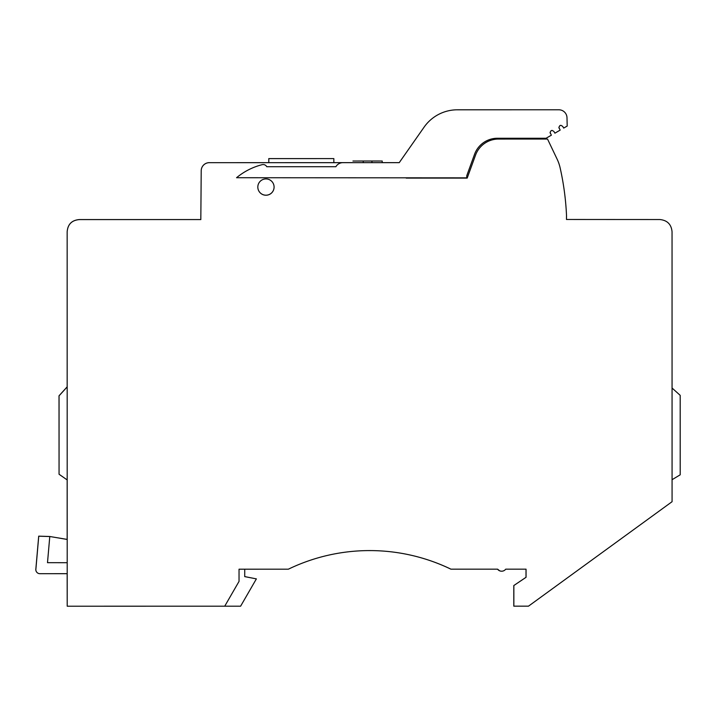 <?xml version="1.0" encoding="UTF-8"?>
<svg xmlns="http://www.w3.org/2000/svg" width="716" height="716" viewBox="0 0 716 716"><rect width="100%" height="100%" fill="white"/><g stroke="black" fill="none" stroke-linecap="round" stroke-linejoin="round"><path stroke-width="1.07" d="M672.064 388.036L680.191 395.348L680.2 474.815L672.073 479.693L680.164 474.833M475.549 155.112L467.19 178.096L406.205 178.105L467.19 178.096L475.549 155.112A24.389 24.389 0 0 1 498.47 139.065L547.534 139.056L557.155 159.229A40.651 40.651 0 0 1 560.118 167.786A272.375 272.375 0 0 1 566.526 215.668L566.472 219.481L659.857 219.535C667.276 220.277 671.34 224.35 672.047 231.733L672.073 501.692L528.489 606.166L513.855 606.166L513.855 585.527L526.054 577.302L526.054 569.175L526.054 577.302M505.72 569.175L526.054 569.175L505.72 569.175A5.084 5.084 0 0 1 497.593 569.166L499.625 570.786M397.291 552.636A187.001 187.001 0 0 1 450.919 569.175L450.964 569.175A187.001 187.001 0 0 0 288.351 569.193L239.037 569.202L239.037 581.392L224.726 606.192L67.206 606.21L67.161 231.796C67.778 224.278 71.851 220.215 79.36 219.597L139.933 219.597M224.726 606.192L240.612 606.192L256.382 578.877L244.729 576.613L244.729 569.202M67.161 231.796L67.179 386.891L59.052 395.832L59.061 474.252L67.188 479.935L67.197 539.452L49.744 536.49L67.161 539.417M200.829 215.543L200.829 219.588M67.161 386.909L67.161 231.76C67.778 224.242 71.842 220.179 79.351 219.561L200.82 219.561L201.214 170.703A8.127 8.127 0 0 1 209.341 162.675L399.242 162.657L424.105 127.135A40.651 40.651 0 0 1 457.399 109.799L558.856 109.79A8.127 8.127 0 0 1 566.991 117.701L567.206 126.052L563.689 128.083L562.669 126.32L560.905 125.309L559.894 125.577L558.874 127.341L560.163 130.115L554.882 133.167L553.871 131.404L552.108 130.393L551.096 130.661L550.076 132.424L551.365 135.199L546.084 138.251L497.468 138.251A24.389 24.389 0 0 0 474.547 154.307L466.778 175.653L466.778 177.854L236.557 177.72A65.049 65.049 0 0 1 262.154 164.671A4.063 4.063 0 0 1 266.764 166.73L335.876 166.721A8.127 8.127 0 0 1 342.919 162.657L399.242 162.657L424.105 127.135L399.233 162.648L382.219 162.648L382.219 161.028L363.236 161.028L363.236 162.657M457.408 178.096L434.863 178.096M450.964 569.175L497.593 569.175A5.084 5.084 0 0 0 503.688 570.786M257.823 187.055A8.127 8.127 0 0 0 265.958 195.191A8.127 8.127 0 0 0 274.085 187.055A8.127 8.127 0 0 0 265.949 178.928A8.127 8.127 0 0 0 257.823 187.055M572.639 219.481L624.343 219.517M67.197 562.704L47.498 562.669L49.78 536.535L38.745 536.203L35.845 569.623A4.063 4.063 0 0 0 39.908 573.695L67.197 573.686L39.908 573.695M363.236 161.028L352.952 161.028L371.935 161.019L371.935 162.657M342.49 162.657A8.127 8.127 0 0 1 342.919 162.648L352.952 162.648L333.844 162.648L333.844 158.594L268.795 158.603L268.795 162.666L236.557 162.666M67.206 606.21L67.197 573.686M113.262 219.597L79.36 219.597M557.155 159.229L547.534 139.056L498.47 139.065M566.472 219.481L566.517 215.668M457.399 109.799L558.856 109.79M566.607 115.446A8.127 8.127 0 0 1 566.991 117.719L567.206 126.061L563.689 128.092L562.669 126.329L560.905 125.309L559.894 125.586L558.874 127.341L559.151 128.352L558.883 127.35L559.894 125.586M553.871 131.404L552.108 130.393L551.096 130.67L550.076 132.424L550.344 133.436L550.076 132.433L551.096 130.67M497.468 138.251A24.389 24.389 0 0 0 474.547 154.307L466.778 175.653M528.462 606.166L513.811 606.175L513.811 585.536L526.009 577.311L526.009 569.175M67.206 606.175L67.161 573.686M67.161 539.452L67.161 479.917M67.161 386.846L59.025 395.796L59.061 474.234M201.214 170.703A8.127 8.127 0 0 1 209.341 162.648M395.384 162.648L382.219 162.648M467.181 178.096L474.923 156.831M502.176 571.18A5.084 5.084 0 0 1 497.548 569.175L499.58 570.786M457.426 569.175L497.548 569.175M257.966 188.576A8.127 8.127 0 0 0 274.085 187.037A8.127 8.127 0 0 0 273.942 185.525M244.729 576.595L256.328 578.868M37.017 572.487A4.063 4.063 0 0 1 35.8 569.587L38.709 536.159L49.744 536.49M562.669 126.329L560.914 125.318M560.163 130.115L554.891 133.176L553.871 131.413L552.108 130.401M551.365 135.199L546.084 138.26L497.468 138.26A24.389 24.389 0 0 0 474.547 154.307L473.777 156.41M466.778 177.854L457.408 177.854M382.219 161.028L371.935 161.019M333.844 158.594L268.795 158.585L268.795 162.648"/></g></svg>

